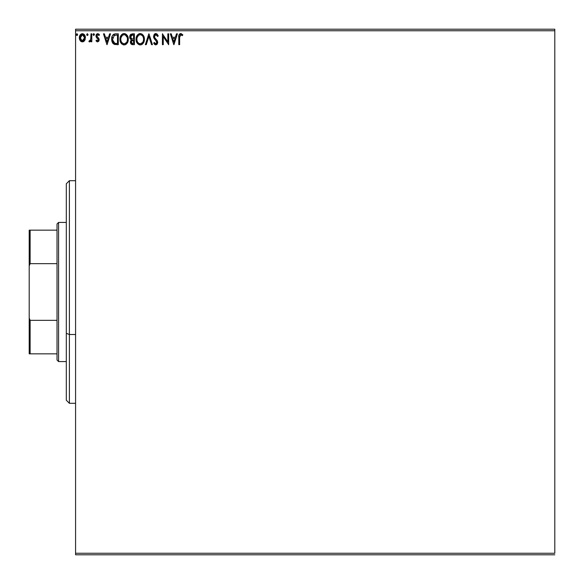<?xml version="1.0" encoding="UTF-8"?>
<svg xmlns="http://www.w3.org/2000/svg" width="584" height="584" viewBox="0 0 584 584"><rect width="100%" height="100%" fill="white"/><g stroke="black" fill="none" stroke-linecap="round" stroke-linejoin="round"><path stroke-width="0.88" d="M75.577 30.748L554.8 30.748L554.8 553.252L75.577 553.252L75.577 30.748L75.577 554.8L554.8 554.8L75.577 554.8L75.577 553.252L554.8 553.252L554.8 30.748L75.577 30.748L75.577 29.2L75.577 30.748M84.622 40.573L85.381 37.062L83.716 34.076L82.373 33.697L81.03 34.076L79.497 36.376L79.767 39.938L81.702 41.792L84.191 41.099L85.425 37.77C85.447 35.522 84.432 34.171 82.373 33.697C80.315 34.171 79.3 35.529 79.322 37.77L80.132 40.581L82.373 41.887L84.622 40.573M90.973 33.836L91.805 33.836L90.973 33.836L90.71 39.748L88.892 41.61L90.024 41.756L90.973 40.581L90.973 41.749L91.805 41.749L91.805 33.836L91.805 41.749L91.805 33.836L90.973 33.836L90.849 39.208L88.892 41.61L89.527 41.887L90.973 40.581L90.973 41.749L91.805 41.749L90.973 41.749M97.579 41.887L98.784 41.194L99.149 39.493L98.696 38.274L97.002 36.697L96.864 35.5L97.594 34.697L98.959 35.5L99.441 34.77L97.725 33.697L96.397 34.463L95.995 35.587L96.243 37.208L98.316 39.661L97.703 40.887L96.455 40.077L95.973 40.756L97.083 41.778L97.579 41.887L99.163 39.807L98.893 38.588L96.805 35.945L97.82 34.668L98.959 35.5L99.441 34.77L97.725 33.697L95.973 35.982L96.243 37.208L98.331 39.851L97.528 40.916L96.455 40.077L95.973 40.756L97.579 41.887M115.793 33.836L113.931 34.179L112.559 35.463L111.697 38.157L111.763 40.61L112.165 42.055L113.763 44.092L118.304 44.661L118.304 33.836L115.793 33.836C112.902 34.23 111.522 35.989 111.646 39.113L114.092 44.267L118.304 44.661L118.304 33.836L118.304 44.661L116.669 44.661M132.239 33.836L134.4 33.836L130.78 34.317L129.831 35.806L129.706 37.34L130.093 38.573L131.393 39.675L130.385 41.654L130.984 43.939L132.123 44.596L134.4 44.661L134.4 33.836L134.4 44.661L134.4 33.836L132.239 33.836L129.685 36.909L131.393 39.675L130.378 41.975L132.867 44.661L134.4 44.661L132.867 44.661M146.263 44.661L145.358 44.661L148.825 33.836L145.358 44.661L146.263 44.661L148.898 36.449L151.526 44.661L152.431 44.661L148.964 33.836L152.431 44.661L148.964 33.836L145.358 44.661L146.263 44.661L148.898 36.449L151.526 44.661L152.431 44.661L151.526 44.661M167.834 33.836L167.834 41.887L162.425 33.836L162.425 44.661L163.257 44.661L163.257 36.588L168.667 44.661L168.667 33.836L167.834 33.836L168.667 33.836L167.834 33.836L167.834 41.887L162.425 33.836L162.425 44.661L163.257 44.661L163.257 36.588L168.667 44.661L168.667 33.836L168.491 44.661M179.624 37.456L180.383 34.77L182.398 35.639L182.814 34.806L180.77 33.558L179.142 34.617L178.792 44.661L179.624 44.661L179.624 37.456L180.785 34.668L182.398 35.639L182.814 34.806L180.77 33.558C179.12 34.12 178.463 35.39 178.792 37.354L178.792 44.661L179.624 44.661L179.624 37.456M176.499 33.836L177.405 33.836L173.937 44.661L177.405 33.836L176.499 33.836L175.39 37.303L172.346 37.303L171.236 33.836L170.331 33.836L173.798 44.661L177.405 33.836L176.499 33.836L175.39 37.303L172.346 37.303L171.236 33.836L170.331 33.836L173.798 44.661L170.331 33.836L171.236 33.836M155.826 33.558L154.125 34.551L153.541 36.485L154.081 38.413L156.746 41.712L156.257 43.712L155.278 43.691L154.337 42.442L153.68 43.106L154.483 44.326L155.775 44.939L157.242 44.092L157.68 41.982L157.111 40.5L154.65 37.566L154.497 35.763L155.892 34.668L157.585 36.471L158.264 35.923L157.074 34.025L155.826 33.558L153.541 36.485L156.877 42.457L155.782 43.829L154.337 42.442L153.68 43.106L155.775 44.939L157.709 42.413L157.278 40.763L154.65 37.566L154.38 36.507L155.892 34.668L157.585 36.471L158.264 35.923L155.826 33.558M144.387 39.201L143.379 35.5L141.175 33.697L139.255 33.697L137.642 34.763L136.291 37.318L136.291 41.201L138.415 44.399L141.24 44.785L143.416 42.931L144.387 39.201C144.43 36.12 143.036 34.237 140.211 33.558C137.393 34.266 136.014 36.164 136.065 39.252C136.006 42.377 137.415 44.267 140.277 44.939C143.08 44.201 144.452 42.289 144.387 39.201M128.297 39.201L127.29 35.5L125.078 33.697L123.158 33.697L121.552 34.763L120.202 37.318L120.202 41.201L122.326 44.399L125.144 44.785L127.327 42.931L128.297 39.201C128.334 36.12 126.94 34.237 124.122 33.558C121.304 34.266 119.917 36.164 119.968 39.252C119.917 42.377 121.319 44.267 124.188 44.939C126.983 44.201 128.356 42.289 128.297 39.201M109.631 33.836L110.537 33.836L107.069 44.661L110.537 33.836L109.631 33.836L108.522 37.303L105.478 37.303L104.368 33.836L103.463 33.836L106.93 44.661L110.537 33.836L109.631 33.836L108.522 37.303L105.478 37.303L104.368 33.836L103.463 33.836L106.93 44.661L103.463 33.836L104.368 33.836M93.06 34.602L93.754 35.5L93.06 34.602L93.754 33.697L94.447 34.602L93.754 33.697L94.447 34.602L94.272 34.003L93.593 33.719L93.097 34.288L93.593 35.478L94.447 34.602L93.747 35.5M87.293 33.704L88.06 34.602L87.213 33.719L86.717 34.916L87.213 35.478L87.892 35.193L88.06 34.602L87.366 35.5L88.06 34.602L87.366 33.697L86.673 34.602L87.366 35.5L86.673 34.602M76.884 33.704L77.657 34.602L76.811 33.719L76.307 34.916L76.811 35.478L77.482 35.193L77.657 34.602L76.964 35.5L77.657 34.602L76.964 33.697L76.27 34.602L76.964 35.5L76.27 34.602M554.8 29.2L75.577 29.2L554.8 29.2L554.8 30.748L554.8 29.2M179.624 44.661L178.792 44.661M178.799 36.741L178.828 36.12M179.325 34.31L180.179 33.653M180.624 33.565L181.376 33.66M182.609 34.58L182.398 35.639L181.325 34.828M181.88 35.208L182.398 35.639M178.843 35.901L178.799 36.989M173.871 42.048L172.703 38.413L175.032 38.413L173.871 42.048L172.703 38.413L175.032 38.413L173.871 42.048M163.257 44.661L162.425 44.661L162.615 33.836M158.264 35.923L157.585 36.471L157.315 35.88L157.585 36.471M156.213 34.726L155.724 34.682M155.249 34.836L154.76 35.266M154.497 35.763L154.789 37.807M154.38 36.507L154.65 37.566M155.643 38.894L156.03 39.296M156.315 39.588L157.198 40.632M157.702 42.632L157.249 44.085M153.862 43.428L154.337 42.442L154.687 43.048M156.607 43.384L156.877 42.457M155.497 40.143L155.87 40.508M153.767 37.726L154.213 38.624M153.68 37.471L153.585 37.047M153.577 36.989L153.555 36.23M154.125 34.551L154.439 34.171M154.848 33.836L155.57 33.573M154.665 39.237L154.994 39.617M154.891 43.333L154.337 42.442M144.328 40.172L144.036 41.552M143.905 41.924L143.693 42.428M143.679 42.45L143.146 43.333M142.569 43.983L141.664 44.61M141.343 44.749L142.547 44.004M139.78 44.902L139.313 44.807M137.05 42.975L136.736 42.413M136.692 36.201L136.481 36.697M137.058 35.522L137.634 34.77M138.89 33.836L139.729 33.595M139.97 33.573L141.167 33.697M142.065 34.113L143.387 35.507L142.051 34.106M143.839 36.354L144.036 36.872M144.27 37.807L144.16 37.281M143.255 41.165L143.438 40.457M142.518 42.574L140.24 43.829C137.97 43.252 136.853 41.734 136.897 39.252L136.941 40.033L136.897 39.252C136.846 36.755 137.955 35.23 140.24 34.668C142.489 35.23 143.598 36.741 143.554 39.208L143.511 38.427L143.554 39.208C143.606 41.683 142.503 43.231 140.24 43.829L140.437 43.822M137.437 41.792L137.824 42.442M137.072 40.778L136.941 40.033M137.466 41.851L137.079 40.807M138.021 42.69L138.459 43.128L138.021 42.69M139.853 43.793L138.963 43.479M139.102 34.931L139.466 34.785M137.079 37.683L138.488 35.325M137.904 35.923L137.393 36.792M136.941 38.471L137.079 37.697M143.08 36.828L143.306 37.427M142.299 35.639L142.766 36.244M141.708 35.12L142.292 35.624M140.627 34.697L141.007 34.785M141.715 43.347L142.343 42.793M143.547 39.595L143.511 39.989M132.349 44.632L131.626 44.442M130.984 43.939L130.714 43.501M130.517 43.012L130.407 42.501M130.385 42.238L131.196 39.581M130.998 39.478L130.312 38.894M129.779 37.77L129.933 38.237M130.32 34.806L130.028 35.281M130.721 34.368L131.159 34.076M129.685 36.909L129.706 37.34M130.685 37.792L130.517 36.909L132.612 34.945L133.568 34.945L133.568 38.967L131.823 38.843L133.145 38.967L131.823 38.843L130.524 36.675L130.56 37.383M131.772 43.311L131.247 41.515L132.006 40.289L133.145 40.077L132.495 40.128M131.247 41.522L133.568 40.077L133.568 43.552L132.707 43.552L131.21 41.96L131.546 43.099M131.531 38.726L130.699 37.821M130.56 36.434L131.356 35.186M131.363 41.092L131.707 40.522M133.145 40.077L133.568 40.077L133.568 43.552L132.707 43.552M128.239 40.172L128.166 40.654M128.064 41.136L127.94 41.552M127.808 41.931L127.597 42.42M127.589 42.442L125.567 44.61M126.472 43.983L125.246 44.749M123.691 44.902L123.224 44.807M121.567 43.764L120.647 42.413M119.983 39.741L119.983 38.763M120.596 36.201L120.392 36.697M120.968 35.522L121.545 34.77M122.078 34.266L123.158 33.697M122.801 33.836L123.633 33.595M123.874 33.573L125.071 33.697M125.969 34.113L127.283 35.5L125.954 34.106M127.743 36.361L127.94 36.872M126.21 35.639L125.283 34.923L127.217 37.427M127.166 41.165L127.465 39.208C127.516 41.683 126.407 43.231 124.151 43.829L123.757 43.793L124.151 43.829C121.881 43.252 120.764 41.734 120.8 39.252C120.749 36.755 121.866 35.23 124.151 34.668C126.4 35.23 127.502 36.741 127.465 39.208L127.348 40.457M126.429 42.574L124.341 43.822M121.348 41.792L121.735 42.442M120.8 39.252L120.844 40.033L120.8 39.252M120.983 40.778L120.844 40.033M121.377 41.851L120.99 40.807M123.757 43.793L121.932 42.69L123.64 43.771M123.005 34.931L123.37 34.785M120.99 37.683L122.392 35.325M121.815 35.923L121.297 36.792M127.465 39.208L127.422 38.427L127.465 39.208M126.983 36.828L126.67 36.244M124.538 34.697L124.918 34.785M125.129 43.617L126.246 42.793M115.362 44.588L114.756 44.494M113.121 43.566L111.916 41.311M111.653 39.486L111.646 39.106M111.661 38.624L111.69 38.172M112.887 34.996L113.289 34.587M114.851 33.909L115.311 33.857M113.515 34.412L112.829 35.069M111.756 37.69L111.697 38.157M112.493 42.727L112.924 43.347M113.187 42.048L114.814 43.34L112.5 39.727L114.355 35.222L113.865 35.514L117.472 34.945L117.472 43.552L114.53 43.245L112.909 41.501M116.318 43.537L115.712 43.501M112.566 37.975L112.654 37.529M107.003 42.048L105.835 38.413L108.164 38.413L107.003 42.048L105.835 38.413L108.164 38.413L107.003 42.048M97.448 41.873L97.083 41.778M95.973 40.756L96.455 40.077L97.703 40.887L98.331 39.851L97.871 38.799M98.28 40.216L98.127 39.128L97.294 38.318M98.316 39.661L98.214 39.296M98.331 39.851L98.127 39.128L98.331 39.851M96.455 37.529L95.988 36.296M96.959 33.909L96.119 35.025M97.331 33.748L97.725 33.697M98.492 33.879L99.097 34.317M99.441 34.77L98.959 35.5L97.82 34.668M97.068 35.098L97.053 36.777M96.805 35.945L97.886 37.515L96.805 35.945M99.017 38.88L99.149 39.493M98.784 41.194L99.076 40.53M93.228 34.003L93.593 33.719M90.016 41.763L88.892 41.61L89.294 40.77L89.892 40.865M89.527 41.887L88.892 41.61L89.527 41.887M89.294 40.77L89.666 40.916L89.294 40.77M90.958 37.858L90.9 38.807M90.973 37.011L90.973 36.493M84.191 41.106L83.658 41.53L84.191 41.099M83.665 41.522L82.979 41.814M81.081 41.53L80.555 41.106L81.081 41.53M79.366 38.529L79.526 39.303M79.336 38.142L79.329 37.413M79.76 35.646L80.066 35.084M81.03 34.076L82.015 33.719M82.738 33.726L82.198 33.704M83.935 34.23L84.337 34.617M83.716 34.076L84.811 35.303M85.242 39.223L84.811 40.259M81.643 34.828L82.891 34.748L82.373 34.668L84.592 37.763L82.242 40.909L80.154 37.763L80.278 36.719L80.183 38.288L82.373 34.668L83.928 35.522M84.074 35.748L84.563 37.237M84.563 38.296L84.067 39.8L82.899 40.829M81.848 40.829L80.278 38.829M82.11 40.895L81.38 40.588M82.373 34.668L81.848 34.748M82.804 40.858L84.541 38.493M143.372 37.668L143.511 38.427M132.612 34.945L133.568 34.945L133.568 38.967L133.145 38.967M120.844 38.471L120.983 37.697M127.283 37.668L127.422 38.427M116.581 34.945L117.472 34.945L117.472 43.552L116.924 43.552M112.683 40.843L112.573 40.332M114.486 35.171L114.895 35.069M80.154 37.763L80.183 37.237M80.278 36.719L81.38 34.974M82.891 34.748L83.366 34.974M84.476 38.814L84.067 39.8M80.278 38.814L80.183 38.296M69.394 334.501L69.394 180.697L69.394 334.501L75.577 334.501L69.394 334.501L69.394 403.303L69.394 334.501L66.299 333.318L69.394 334.501M66.299 183.785L66.299 333.318L66.299 183.785L69.394 180.697L75.577 180.697M66.299 400.215L66.299 333.318L66.299 400.215L69.394 403.303L75.577 403.303M57.028 320.339L57.028 360.021L58.575 361.562L58.575 222.438L57.028 223.979L57.028 320.339L57.028 223.979L58.575 222.438L58.575 361.562L66.299 361.562L58.575 361.562L57.028 360.021L57.028 320.339L30.127 320.339L29.2 318.032L29.2 265.968L30.127 263.661L57.028 263.661L30.127 263.661L30.127 230.162L29.2 230.162L29.2 265.968L29.2 230.162L30.127 230.162L30.127 263.661L29.2 265.968L29.2 353.838L57.028 353.838L30.127 353.838L30.127 320.339L30.127 353.838L29.2 353.838L29.2 318.032L30.127 320.339L57.028 320.339M66.299 222.438L58.575 222.438L66.299 222.438M57.028 230.162L30.127 230.162L57.028 230.162"/></g></svg>
